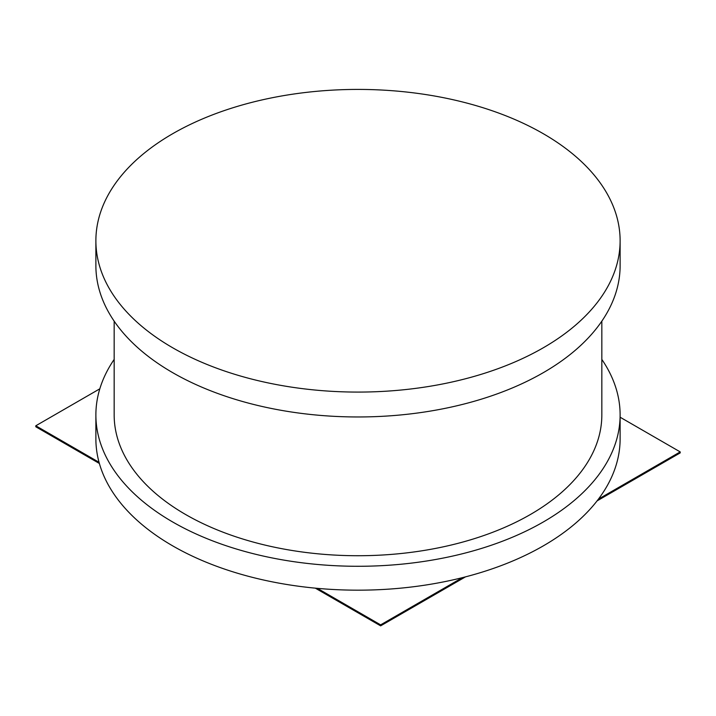 <?xml version="1.0" encoding="UTF-8"?>
<svg xmlns="http://www.w3.org/2000/svg" width="716" height="716" viewBox="0 0 716 716"><rect width="100%" height="100%" fill="white"/><g stroke="black" fill="none" stroke-linecap="round" stroke-linejoin="round"><path stroke-width="1.07" d="M99.381 463.476L35.8 426.772L35.8 425.778L99.05 462.294M315.326 588.158L380.626 625.856L380.626 624.862L317.385 588.346M99.819 388.815L35.8 425.778M465.49 576.863L380.626 625.856M462.402 577.651L380.626 624.862M597.063 500.896L680.2 452.897L680.2 451.903L598.433 499.115M620.119 417.222L680.2 451.903M114.166 359.414A262.119 151.336 0 0 0 95.881 414.949L95.881 438.836A262.119 151.336 0 0 0 257.688 578.653A262.119 151.336 0 0 0 543.346 545.852A262.119 151.336 0 0 0 620.119 438.836L620.119 414.949A262.119 151.336 0 0 0 601.834 359.414M95.881 414.949A262.119 151.336 0 0 0 257.688 554.766A262.119 151.336 0 0 0 543.346 521.955A262.119 151.336 0 0 0 620.119 414.949M114.166 321.171L114.166 414.949A243.834 140.775 0 0 0 264.687 545.01A243.834 140.775 0 0 0 530.413 514.491A243.834 140.775 0 0 0 601.834 414.949L601.834 321.171M95.881 240.746L95.881 265.636A262.119 151.336 0 0 0 257.688 405.444A262.119 151.336 0 0 0 543.346 372.642A262.119 151.336 0 0 0 620.119 265.636L620.119 240.746A262.119 151.336 0 0 0 458.312 100.938A262.119 151.336 0 0 0 172.654 133.74A262.119 151.336 0 0 0 95.881 240.746A262.119 151.336 0 0 0 257.688 380.563A262.119 151.336 0 0 0 543.346 347.752A262.119 151.336 0 0 0 620.119 240.746"/></g></svg>
